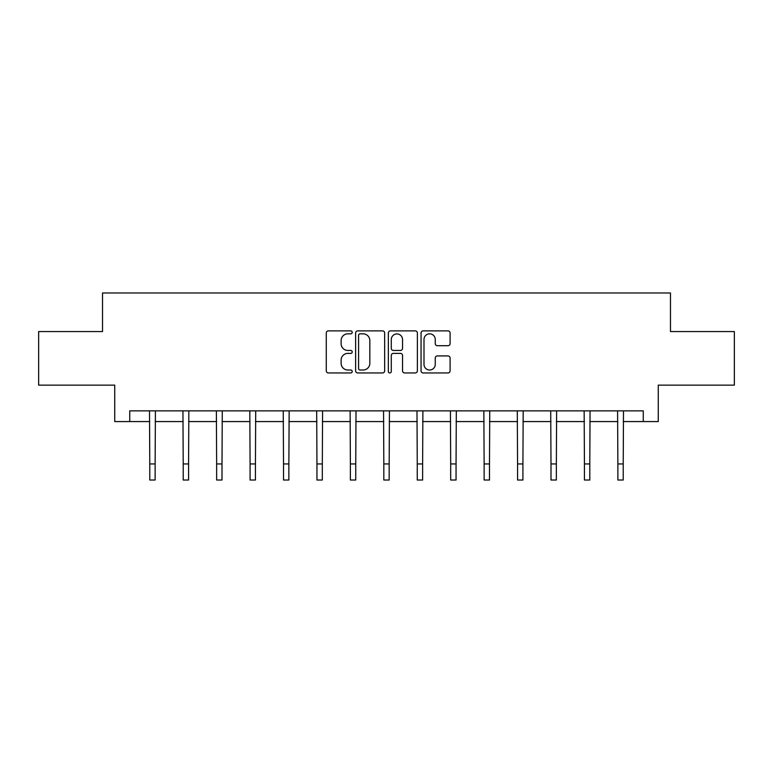 <?xml version="1.0" encoding="UTF-8"?>
<svg xmlns="http://www.w3.org/2000/svg" width="773" height="773" viewBox="0 0 773 773"><rect width="100%" height="100%" fill="white"/><g stroke="black" fill="none" stroke-linecap="round" stroke-linejoin="round"><path stroke-width="1.16" d="M352.208 332.351A1.469 1.469 0 0 0 350.739 330.883L328.38 330.883A2.106 2.106 0 0 0 326.283 332.989L326.283 370.856A2.106 2.106 0 0 0 328.38 372.953L350.739 372.953A1.469 1.469 0 0 0 352.208 371.484A1.469 1.469 0 0 0 350.739 370.006L347.84 370.006A6.735 6.735 0 0 1 341.115 363.281L341.115 360.121A6.735 6.735 0 0 1 347.84 353.387L350.739 353.387A1.469 1.469 0 0 0 352.208 351.918A1.469 1.469 0 0 0 350.739 350.449L347.84 350.449A6.735 6.735 0 0 1 341.115 343.714L341.115 340.555A6.735 6.735 0 0 1 347.84 333.83L350.739 333.83A1.469 1.469 0 0 0 352.208 332.351M447.982 345.715A2.106 2.106 0 0 0 450.089 343.608L450.089 332.989A2.106 2.106 0 0 0 447.982 330.883L423.16 330.883A2.106 2.106 0 0 0 421.053 332.989L421.053 370.856A2.106 2.106 0 0 0 423.16 372.953L447.982 372.953A2.106 2.106 0 0 0 450.089 370.856L450.089 358.015A2.106 2.106 0 0 0 447.982 355.918L437.354 355.918A2.106 2.106 0 0 0 435.257 358.015L435.257 364.383A5.624 5.624 0 0 1 429.624 370.006A5.624 5.624 0 0 1 424 364.383L424 339.453A5.624 5.624 0 0 1 429.624 333.83A5.624 5.624 0 0 1 435.257 339.453L435.257 343.608A2.106 2.106 0 0 0 437.354 345.715L447.982 345.715M129.738 421.575L129.738 410.859L643.262 410.859L643.262 421.575L658.267 421.575L658.267 385.138L734.35 385.138L734.35 331.559L670.481 331.559L670.481 292.977L102.519 292.977L102.519 331.559L38.65 331.559L38.65 385.138L114.733 385.138L114.733 421.575L149.778 421.575M384.654 332.989A2.106 2.106 0 0 0 382.558 330.883L357.735 330.883A2.106 2.106 0 0 0 355.628 332.989L355.628 370.856A2.106 2.106 0 0 0 357.735 372.953L382.558 372.953A2.106 2.106 0 0 0 384.654 370.856L384.654 332.989M390.442 330.883L415.265 330.883A2.106 2.106 0 0 1 417.372 332.989L417.372 370.856A2.106 2.106 0 0 1 415.265 372.953L404.646 372.953A2.106 2.106 0 0 1 402.54 370.856L402.54 355.493A2.106 2.106 0 0 0 400.433 353.387L393.389 353.387A2.106 2.106 0 0 0 391.283 355.493L391.283 371.484A1.469 1.469 0 0 1 389.814 372.953A1.469 1.469 0 0 1 388.346 371.484L388.346 332.989A2.106 2.106 0 0 1 390.442 330.883M155.131 421.575L183.211 421.575M188.573 421.575L216.643 421.575M222.006 421.575L250.085 421.575M255.438 421.575L283.517 421.575M288.87 421.575L316.949 421.575M322.312 421.575L350.382 421.575M355.744 421.575L383.823 421.575M389.177 421.575L417.256 421.575M422.618 421.575L450.688 421.575M456.051 421.575L484.13 421.575M489.483 421.575L517.562 421.575M522.915 421.575L550.994 421.575M556.357 421.575L584.427 421.575M589.789 421.575L617.869 421.575M623.222 421.575L643.262 421.575M360.044 333.83A1.469 1.469 0 0 0 358.575 335.298L358.575 368.537A1.469 1.469 0 0 0 360.044 370.006L363.097 370.006A6.735 6.735 0 0 0 369.832 363.281L369.832 340.555A6.735 6.735 0 0 0 363.097 333.83L360.044 333.83M402.54 339.56A5.624 5.624 0 0 0 396.916 333.936A5.624 5.624 0 0 0 391.283 339.56L391.283 348.343A2.106 2.106 0 0 0 393.389 350.449L400.433 350.449A2.106 2.106 0 0 0 402.54 348.343L402.54 339.56M149.508 410.859L149.778 463.945L155.131 463.945L155.412 410.859M149.778 463.945L149.778 480.023L155.131 480.023L155.131 463.945M182.94 410.859L183.211 463.945L188.573 463.945L188.844 410.859M183.211 463.945L183.211 480.023L188.573 480.023L188.573 463.945M216.372 410.859L216.643 463.945L222.006 463.945L222.276 410.859M216.643 463.945L216.643 480.023L222.006 480.023L222.006 463.945M249.814 410.859L250.085 463.945L255.438 463.945L255.708 410.859M250.085 463.945L250.085 480.023L255.438 480.023L255.438 463.945M283.247 410.859L283.517 463.945L288.87 463.945L289.15 410.859M283.517 463.945L283.517 480.023L288.87 480.023L288.87 463.945M316.679 410.859L316.949 463.945L322.312 463.945L322.583 410.859M316.949 463.945L316.949 480.023L322.312 480.023L322.312 463.945M350.111 410.859L350.382 463.945L355.744 463.945L356.015 410.859M350.382 463.945L350.382 480.023L355.744 480.023L355.744 463.945M383.553 410.859L383.823 463.945L389.177 463.945L389.447 410.859M383.823 463.945L383.823 480.023L389.177 480.023L389.177 463.945M416.985 410.859L417.256 463.945L422.618 463.945L422.889 410.859M417.256 463.945L417.256 480.023L422.618 480.023L422.618 463.945M450.417 410.859L450.688 463.945L456.051 463.945L456.321 410.859M450.688 463.945L450.688 480.023L456.051 480.023L456.051 463.945M483.85 410.859L484.13 463.945L489.483 463.945L489.753 410.859M484.13 463.945L484.13 480.023L489.483 480.023L489.483 463.945M517.292 410.859L517.562 463.945L522.915 463.945L523.186 410.859M517.562 463.945L517.562 480.023L522.915 480.023L522.915 463.945M550.724 410.859L550.994 463.945L556.357 463.945L556.628 410.859M550.994 463.945L550.994 480.023L556.357 480.023L556.357 463.945M584.156 410.859L584.427 463.945L589.789 463.945L590.06 410.859M584.427 463.945L584.427 480.023L589.789 480.023L589.789 463.945M617.588 410.859L617.869 463.945L623.222 463.945L623.492 410.859M617.869 463.945L617.869 480.023L623.222 480.023L623.222 463.945"/></g></svg>
